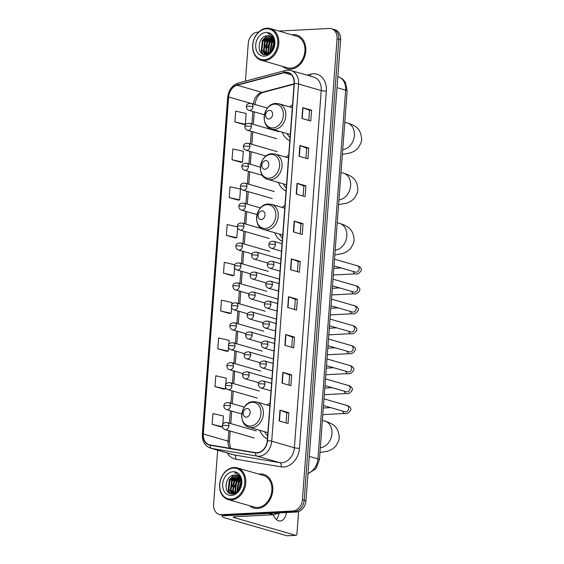 <?xml version="1.0" encoding="UTF-8"?>
<svg xmlns="http://www.w3.org/2000/svg" width="564" height="564" viewBox="0 0 564 564"><rect width="100%" height="100%" fill="white"/><g stroke="black" fill="none" stroke-linecap="round" stroke-linejoin="round"><path stroke-width="0.85" d="M270.086 403.154A19.395 15.073 -73.9 0 0 267.146 405.022M259.856 430.346A19.395 15.073 -73.9 0 0 267.399 438.898M284.947 205.529A19.395 15.073 -73.9 0 0 282.007 207.404M274.717 232.728A19.395 15.073 -73.9 0 0 282.254 241.279M288.726 155.262A19.395 15.073 -73.9 0 0 285.786 157.13M278.496 182.454A19.395 15.073 -73.9 0 0 286.033 191.006M292.504 104.996A19.395 15.073 -73.9 0 0 289.565 106.864M282.275 132.188A19.395 15.073 -73.9 0 0 289.818 140.739M217.669 450.213L213.601 504.343A10.977 8.53 -73.9 0 0 219.269 514.438L222.808 515.461A10.977 8.53 -73.9 0 0 225.036 515.715L296.431 512.02A10.977 8.53 -73.9 0 0 305.949 500.769L340.607 39.847A10.977 8.53 -73.9 0 0 334.938 29.744L333.169 29.236A10.977 8.53 -73.9 0 1 338.837 39.332A10.977 8.53 -73.9 0 0 333.169 29.236L331.392 28.722A10.977 8.53 -73.9 0 0 329.172 28.475L278.94 31.069M219.269 514.438A10.977 8.53 -73.9 0 0 221.49 514.692L292.885 510.998A10.977 8.53 -73.9 0 0 302.41 499.746L304.179 500.254L338.837 39.332L304.179 500.254A10.977 8.53 -73.9 0 1 294.662 511.513A10.977 8.53 -73.9 0 0 304.179 500.254L305.949 500.769M221.49 514.692L223.259 515.2L294.662 511.513L223.259 515.2A10.977 8.53 -73.9 0 1 221.039 514.953A10.977 8.53 -73.9 0 0 223.259 515.2L225.036 515.715M293.146 34.637A17.569 13.656 -73.9 0 0 291.842 34.785A17.569 13.656 -73.9 0 1 293.146 34.637A17.569 13.656 -73.9 0 1 296.706 35.046A17.569 13.656 -73.9 0 0 293.146 34.637M282.726 66.439A17.569 13.656 -73.9 0 0 286.984 68.808A17.569 13.656 -73.9 0 0 290.545 69.21A17.569 13.656 -73.9 0 0 305.491 53.467A17.569 13.656 -73.9 0 0 296.706 35.046A17.569 13.656 -73.9 0 1 305.491 53.467A17.569 13.656 -73.9 0 1 290.545 69.21A17.569 13.656 -73.9 0 1 286.984 68.808A17.569 13.656 -73.9 0 1 282.726 66.439M260.117 473.957A17.569 13.656 -73.9 0 0 258.805 474.098A17.569 13.656 -73.9 0 1 260.117 473.957A17.569 13.656 -73.9 0 1 263.677 474.359A17.569 13.656 -73.9 0 0 260.117 473.957M249.69 505.753A17.569 13.656 -73.9 0 0 253.955 508.122A17.569 13.656 -73.9 0 0 257.515 508.524A17.569 13.656 -73.9 0 0 272.454 492.781A17.569 13.656 -73.9 0 0 263.677 474.359A17.569 13.656 -73.9 0 1 272.454 492.781A17.569 13.656 -73.9 0 1 257.515 508.524A17.569 13.656 -73.9 0 1 253.955 508.122L253.955 508.122A17.569 13.656 -73.9 0 1 249.69 505.753M285.694 72.481A11.71 9.102 106.1 0 1 288.07 72.749A11.71 9.102 106.1 0 1 294.119 83.528L267.258 440.745A11.71 9.102 106.1 0 1 255.506 452.652L210.118 444.947A11.71 9.102 106.1 0 1 209.343 444.77A11.71 9.102 106.1 0 1 203.294 433.991L228.639 96.973A11.71 9.102 106.1 0 1 237.162 85.227L284.073 72.742A11.71 9.102 106.1 0 1 285.694 72.481M285.715 72.199A12.006 9.327 -73.9 0 0 284.052 72.46L237.148 84.945A12.006 9.327 -73.9 0 0 228.406 96.98L203.061 434.005A12.006 9.327 -73.9 0 0 210.055 445.229L255.443 452.941A12.006 9.327 -73.9 0 0 267.491 440.731L294.352 83.514A12.006 9.327 -73.9 0 0 285.715 72.199M279.18 420.941L288.035 423.493L288.846 412.693L279.991 410.141L279.18 420.941M286.033 422.915L286.801 412.777L280.266 410.232A2.926 0.479 -175.7 0 0 279.991 410.141M286.794 412.799L288.846 412.693M282.021 383.132L290.876 385.684L291.687 374.877L282.832 372.332L282.021 383.132M288.881 385.106L289.642 374.968L283.107 372.423A2.926 0.479 -175.7 0 0 282.832 372.332M289.642 374.982L291.687 374.877M284.862 345.323L293.717 347.875L294.528 337.068L285.673 334.522L284.862 345.323M291.722 347.297L292.483 337.159L285.948 334.614A2.926 0.479 -175.7 0 0 285.673 334.522M292.483 337.173L294.528 337.068M287.703 307.514L296.558 310.066L297.376 299.258L288.521 296.713L287.703 307.514M294.563 309.488L295.324 299.35L288.789 296.798A2.926 0.479 -175.7 0 0 288.521 296.713M295.324 299.364L297.376 299.258M301.923 118.461L310.778 121.013L311.589 110.213L302.734 107.661L301.923 118.461M308.776 120.435L309.544 110.297L303.009 107.752A2.926 0.479 -175.7 0 0 302.734 107.661M309.537 110.318L311.589 110.213M299.075 156.27L307.93 158.822L308.748 148.022L299.893 145.47L299.075 156.27M305.935 158.251L306.696 148.113L300.161 145.561A2.926 0.479 -175.7 0 0 299.893 145.47M306.696 148.128L308.748 148.022M296.234 194.087L305.089 196.632L305.899 185.831L297.045 183.279L296.234 194.087M303.094 196.061L303.855 185.923L297.32 183.37A2.926 0.479 -175.7 0 0 297.045 183.279M303.855 185.937L305.899 185.831M293.393 231.896L302.248 234.441L303.058 223.64L294.204 221.088L293.393 231.896M300.252 233.87L301.014 223.732L294.478 221.18A2.926 0.479 -175.7 0 0 294.204 221.088M301.014 223.746L303.058 223.64M290.552 269.705L299.406 272.25L300.217 261.449L291.362 258.897L290.552 269.705M297.404 271.679L298.173 261.541L291.637 258.989A2.926 0.479 -175.7 0 0 291.362 258.897M298.166 261.555L300.217 261.449M302.41 499.746L337.06 38.824A10.977 8.53 -73.9 0 0 331.392 28.722M258.573 32.127L257.776 32.162A10.977 8.53 -73.9 0 0 248.252 43.421L245.418 81.131M228.78 344.576L229.097 340.332L218.635 337.991L217.824 348.792L226.679 351.309M225.783 384.472L226.256 378.141L215.793 375.8L214.976 386.601L223.837 389.118M222.78 424.375L223.414 415.957L212.945 413.609L212.134 424.41L220.989 426.927M237.395 226.848L227.165 224.557L226.347 235.357L235.209 237.874M229.196 197.548L239.658 199.896L240.468 189.095L230.006 186.747L229.196 197.548L238.05 200.065M232.037 159.739L242.506 162.087L243.317 151.286L232.847 148.938L232.037 159.739L240.891 162.256M234.878 121.93L245.347 124.277L246.158 113.477L235.689 111.129L234.878 121.93L243.733 124.447M231.783 304.68L231.945 302.523L221.476 300.175L220.665 310.983L229.52 313.492M234.779 264.777L224.317 262.366L223.506 273.173L232.361 275.683M223.506 273.173L233.975 275.514L234.568 267.604M233.975 275.514L232.269 275.697M226.347 235.357L236.817 237.705L237.571 227.708M236.817 237.705L235.117 237.881M239.658 199.896L237.959 200.072M242.506 162.087L240.8 162.263M245.347 124.277L243.641 124.454M220.665 310.983L231.134 313.33L231.571 307.5M231.134 313.33L229.428 313.506M217.824 348.792L228.286 351.139L228.568 347.403M228.286 351.139L226.587 351.316M214.976 386.601L225.445 388.949L225.572 387.299M225.445 388.949L223.746 389.125M222.456 426.772L220.898 426.934M212.134 424.41L222.442 426.722M264.121 59.763A15.736 12.232 -73.9 0 0 277.763 43.632A15.736 12.232 -73.9 0 0 266.448 28.792A15.736 12.232 -73.9 0 0 252.806 44.923A15.736 12.232 -73.9 0 0 264.121 59.763M264.509 60.609A16.469 12.803 -73.9 0 0 278.517 45.853A16.469 12.803 -73.9 0 0 270.283 28.581A16.469 12.803 -73.9 0 0 266.948 28.2A16.469 12.803 -73.9 0 0 252.94 42.956A16.469 12.803 -73.9 0 0 261.174 60.228A16.469 12.803 -73.9 0 0 264.509 60.609M261.174 60.228L287.287 67.75A16.469 12.803 -73.9 0 0 290.629 68.131A16.469 12.803 -73.9 0 0 304.638 53.368A16.469 12.803 -73.9 0 0 296.403 36.096L270.283 28.581M271.968 51L273.484 44.175L274.337 42.899M272.468 50.309L274.351 43.809M270.304 52.642L271.27 43.534L273.885 40.495M270.685 52.332L271.82 43.696L274.026 40.989M268.866 53.474L268.006 51.796L269.056 42.899L273.18 38.916M269.211 53.319L268.563 51.951L269.606 43.054L273.371 39.261M267.547 53.876L265.792 51.155L266.842 42.258L272.349 37.767M267.872 53.813L266.349 51.317L267.392 42.42L272.567 38.021M267.392 54.405L266.582 54.095M266.321 53.961L263.578 50.52L264.629 41.623L271.432 36.914M266.624 53.961L264.135 50.675L265.179 41.785L271.665 37.097M274.323 44.415A9.151 7.113 -73.9 0 0 269.599 35.997A9.151 7.113 -73.9 0 0 267.745 35.786C257.487 35.433 255.943 55.723 265.602 54.729C272.292 54.99 277.354 43.477 273.237 37.189L268.943 33.748L267.738 33.516C272.299 35.095 274.492 38.733 274.323 44.415C273.667 49.956 271.206 53.136 266.941 53.954L265.179 53.77L261.365 49.879L262.415 40.989L269.402 36.265L270.431 36.315M267.498 54.109L265.179 53.77M265.461 53.841L261.922 50.041L262.965 41.144L269.959 36.427L270.685 36.441M267.745 35.786L269.641 36.011M266.18 32.395A12.077 9.384 -73.9 0 0 255.711 44.775A12.077 9.384 -73.9 0 0 264.396 56.16A12.077 9.384 -73.9 0 0 274.865 43.78A12.077 9.384 -73.9 0 0 266.18 32.395M267.738 33.516L268.887 33.734M263.198 54.264L261.456 51.366L262.648 40.516L267.35 35.8M265.249 54.722L264.34 53.439M264.199 53.185L263.67 52.001L264.861 41.158L269.529 36.456M265.299 47.263L267.075 41.792L271.693 37.118M267.512 47.905L269.289 42.434L272.863 38.408M269.987 52.861L271.503 43.068L273.759 40.143M271.869 51.127L274.323 42.73M262.845 54.102L261.181 51.282L262.373 40.439L266.835 35.849M265.031 54.708L264.008 53.263M263.804 52.875L263.395 51.923L264.587 41.08L268.957 36.54M266.666 54.616L266.314 54.059M266.018 53.51L265.609 52.558L266.8 41.715L271.171 37.175M268.048 53.763L269.014 42.349L272.729 38.225M269.768 53.002L271.228 42.991L273.66 39.889M271.608 51.43L273.441 43.625L274.28 42.321M268.781 119.004A4.392 3.412 -73.9 0 0 272.588 114.506A4.392 3.412 -73.9 0 0 269.43 110.361A4.392 3.412 -73.9 0 0 265.623 114.866A4.392 3.412 -73.9 0 0 268.781 119.004M287.09 133.576A17.385 13.508 -73.9 0 0 290.051 137.595M265.002 169.278A4.392 3.412 -73.9 0 0 268.809 164.773A4.392 3.412 -73.9 0 0 265.651 160.634A4.392 3.412 -73.9 0 0 261.844 165.132A4.392 3.412 -73.9 0 0 265.002 169.278M283.311 183.843A17.385 13.508 -73.9 0 0 286.272 187.868M261.224 219.544A4.392 3.412 -73.9 0 0 265.031 215.046A4.392 3.412 -73.9 0 0 261.872 210.901A4.392 3.412 -73.9 0 0 258.065 215.406A4.392 3.412 -73.9 0 0 261.224 219.544M279.532 234.116A17.385 13.508 -73.9 0 0 282.493 238.135M246.362 417.163A4.392 3.412 -73.9 0 0 250.169 412.665A4.392 3.412 -73.9 0 0 247.011 408.519A4.392 3.412 -73.9 0 0 243.204 413.024A4.392 3.412 -73.9 0 0 246.362 417.163M264.678 431.735A17.385 13.508 -73.9 0 0 267.632 435.753M223.168 515.552A14.643 2.383 -175.7 0 0 222.244 516.293A14.643 2.383 -175.7 0 0 225.233 517.992L286.984 535.772L295.691 535.321L233.94 517.54A3.659 0.599 4.3 0 1 233.193 517.117A3.659 0.599 4.3 0 1 234.631 516.751L273.103 514.763L268.577 513.459M287.443 535.751A1.833 1.114 -93 0 1 287.217 535.8A1.833 1.114 -93 0 1 286.984 535.772M295.691 535.321A1.833 1.114 87 0 0 295.924 535.349A1.833 1.114 87 0 0 296.939 533.84L298.61 511.569M280.407 512.852L273.357 514.728A11.71 7.12 87 0 0 280.118 521.023A11.71 7.12 87 0 0 286.47 512.535M268.908 513.444L273.357 514.728A1.833 1.424 106.1 0 1 273.103 514.763M279.06 513.205A11.71 7.12 -93 0 1 276.346 519.522M231.092 499.077A15.736 12.232 -73.9 0 0 244.734 482.946A15.736 12.232 -73.9 0 0 233.418 468.106A15.736 12.232 -73.9 0 0 219.777 484.236A15.736 12.232 -73.9 0 0 231.092 499.077M231.48 499.923A16.469 12.803 -73.9 0 0 245.488 485.167A16.469 12.803 -73.9 0 0 237.254 467.894A16.469 12.803 -73.9 0 0 233.912 467.514A16.469 12.803 -73.9 0 0 219.904 482.276A16.469 12.803 -73.9 0 0 228.138 499.549A16.469 12.803 -73.9 0 0 231.48 499.923M228.138 499.549L254.258 507.071A16.469 12.803 -73.9 0 0 257.593 507.445A16.469 12.803 -73.9 0 0 271.601 492.689A16.469 12.803 -73.9 0 0 263.374 475.417L237.254 467.894M238.932 490.32L240.447 483.489L241.3 482.22M239.432 489.63L241.321 483.129M237.268 491.956L238.234 482.854L240.849 479.816M237.655 491.653L238.791 483.01L240.997 480.309M235.83 492.795L234.976 491.11L236.02 482.213L240.151 478.237M236.175 492.633L235.526 491.272L236.577 482.375L240.342 478.582M234.518 493.19L232.763 490.476L233.806 481.578L239.319 477.081M234.835 493.126L233.313 490.631L234.363 481.734L239.538 477.334M234.356 493.719L233.552 493.408M233.292 493.274L230.549 489.834L231.592 480.937L238.396 476.227M233.588 493.281L231.099 489.996L232.149 481.099L238.635 476.418M241.293 483.729A9.151 7.113 -73.9 0 0 236.57 475.311A9.151 7.113 -73.9 0 0 234.716 475.107C224.451 474.754 222.914 495.037 232.572 494.043C239.256 494.304 244.325 482.791 240.201 476.502L235.907 473.062L234.702 472.829C239.27 474.416 241.462 478.046 241.293 483.729C240.638 489.277 238.177 492.45 233.912 493.267L232.149 493.084L228.335 489.199L229.379 480.302L236.372 475.579L237.402 475.628M234.469 493.429L232.149 493.084M232.424 493.155L228.892 489.355L229.936 480.465L236.929 475.741L237.655 475.755M234.716 475.107L236.612 475.325M233.151 471.708A12.077 9.384 -73.9 0 0 222.674 484.088A12.077 9.384 -73.9 0 0 231.36 495.474A12.077 9.384 -73.9 0 0 241.829 483.101A12.077 9.384 -73.9 0 0 233.151 471.708M234.702 472.829L235.858 473.048M230.168 493.585L228.427 490.68L229.618 479.837L234.321 475.114M232.22 494.043L231.31 492.76M231.162 492.499L230.634 491.322L231.832 480.472L236.499 475.769M232.262 486.584L234.046 481.113L238.657 476.439M234.476 487.218L236.26 481.748L239.827 477.729M236.951 492.182L238.466 482.382L240.722 479.456M238.833 490.447L241.286 482.051M229.816 493.415L228.145 490.602L229.337 479.76L233.799 475.17M232.001 494.029L230.972 492.576M230.768 492.189L230.359 491.237L231.55 480.394L235.928 475.854M233.637 493.93L233.277 493.373M232.981 492.83L232.572 491.879L233.764 481.029L238.142 476.495M235.019 493.077L235.978 481.67L239.7 477.546M236.732 492.323L238.191 482.305L240.631 479.21M238.579 490.743L240.405 482.946L241.251 481.635M308.007 473.344A14.643 11.379 -73.9 0 0 317.913 458.899L345.64 90.155A14.643 11.379 -73.9 0 0 338.083 76.69C343.342 78.523 345.126 82.006 345.591 83.007L347.135 91.008L319.407 459.745A7.318 1.191 4.3 0 0 317.913 458.899L309.283 456.41M337.011 87.674L345.64 90.155A7.318 1.191 4.3 0 1 347.135 91.008M340.607 39.847L337.06 38.824M296.431 512.02L292.885 510.998M306.992 75.153L310.644 74.18A18.302 14.22 106.1 0 1 326.344 91.03L299.484 448.246A3.659 0.599 4.3 0 1 294.373 447.76L321.226 90.543A14.643 11.379 -73.9 0 0 313.669 77.078L291.003 70.549A14.643 11.379 106.1 0 1 298.56 84.022A3.659 0.599 -175.7 0 0 294.352 83.514M299.484 448.246A18.302 14.22 106.1 0 1 283.621 466.999A18.302 14.22 106.1 0 1 281.119 466.858L235.731 459.152A18.302 14.22 106.1 0 1 227.334 452.998M281.676 462.762A14.643 11.379 -73.9 0 0 294.373 447.76L271.707 441.231A14.643 11.379 106.1 0 1 257.015 456.121L211.627 448.415A14.643 11.379 106.1 0 1 210.661 448.19L233.32 454.718A14.643 11.379 -73.9 0 0 234.293 454.936L279.681 462.649A14.643 11.379 -73.9 0 0 281.676 462.762M291.003 70.549L287.577 70.162L285.299 70.521A3.659 2.087 75.1 0 0 284.052 72.46M285.299 70.521L238.396 83.007C232.199 85.171 228.631 89.93 227.694 97.276A3.659 0.599 4.3 0 1 228.406 96.98M203.061 434.005A3.659 0.599 -175.7 0 0 202.349 434.301C202.159 441.415 204.929 446.046 210.661 448.19M210.055 445.229A3.659 2.291 99.6 0 0 211.627 448.415L234.293 454.936A3.659 2.291 -80.4 0 1 235.731 459.152M238.396 83.007A3.659 2.087 75.1 0 0 237.148 84.945M255.443 452.941A3.659 2.291 99.6 0 0 257.015 456.121L279.681 462.649A3.659 2.291 -80.4 0 1 281.119 466.858M267.491 440.731A3.659 0.599 4.3 0 1 271.707 441.231L298.56 84.022L321.226 90.543A3.659 0.599 4.3 0 0 326.344 91.03M310.644 74.18A3.659 2.087 -104.9 0 1 310.362 76.126M203.294 433.991L228.089 441.133A11.71 9.102 -73.9 0 0 229.597 448.253M284.073 72.742L291.461 74.871M237.162 85.227L261.957 92.362A11.71 9.102 -73.9 0 0 253.433 104.016M294.098 83.81L261.957 92.362A6.585 3.758 -104.9 0 0 263.219 92.39C258.869 93.716 256.049 97.875 254.773 104.869M228.639 96.973L250.268 103.198M252.876 111.475L251.932 123.967M251.375 131.426L250.437 143.919M249.873 151.371L248.935 163.87M248.371 171.322L247.434 183.815M246.877 191.274L245.932 203.766M245.375 211.218L244.438 223.718M243.874 231.169L242.936 243.662M242.372 251.121L241.434 263.614M240.87 271.072L239.933 283.565M239.376 291.017L238.431 303.51M237.874 310.968L236.936 323.461M236.372 330.92L235.435 343.413M234.871 350.864L233.933 363.357M233.376 370.816L232.431 383.309M231.874 390.767L230.937 403.26M230.373 410.712L229.435 423.204M228.871 430.663L228.089 441.133A6.585 1.072 4.3 0 1 229.435 441.894L230.486 448.401M290.82 269.782L291.637 258.989M293.668 231.973L294.478 221.18M296.509 194.164L297.32 183.37M299.35 156.355L300.161 145.561M302.191 118.539L303.009 107.752M287.978 307.591L288.789 296.798M285.137 345.401L285.948 334.614M282.296 383.21L283.107 372.423M279.448 421.019L280.266 410.232M344.787 122.191L347.276 122.91A13.726 10.667 106.1 0 1 354.361 135.536A13.726 10.667 106.1 0 1 342.729 149.587M272.877 127.936A12.105 9.405 -73.9 0 0 283.368 115.528A12.105 9.405 -73.9 0 0 274.668 104.121A12.105 9.405 -73.9 0 0 264.171 116.522A12.105 9.405 -73.9 0 0 272.877 127.936M274.365 129.438A13.176 10.237 -73.9 0 0 285.567 117.636A13.176 10.237 -73.9 0 0 278.983 103.818L275.852 103.459C263.381 103.36 259.525 126.414 271.693 129.142A13.176 10.237 -73.9 0 0 274.365 129.438M341.008 172.464L343.497 173.176A13.726 10.667 106.1 0 1 350.582 185.803A13.726 10.667 106.1 0 1 338.95 199.853M269.099 178.203A12.105 9.405 -73.9 0 0 279.589 165.802A12.105 9.405 -73.9 0 0 270.889 154.388A12.105 9.405 -73.9 0 0 260.392 166.796A12.105 9.405 -73.9 0 0 269.099 178.203M270.579 179.712A13.176 10.237 -73.9 0 0 281.788 167.903A13.176 10.237 -73.9 0 0 275.204 154.085L272.074 153.732C259.602 153.634 255.739 176.687 267.914 179.408A13.176 10.237 -73.9 0 0 270.579 179.712M337.23 222.731L339.718 223.45A13.726 10.667 106.1 0 1 346.804 236.076A13.726 10.667 106.1 0 1 335.171 250.12M265.313 228.476A12.105 9.405 -73.9 0 0 275.81 216.068A12.105 9.405 -73.9 0 0 267.11 204.654A12.105 9.405 -73.9 0 0 256.613 217.062A12.105 9.405 -73.9 0 0 265.313 228.476M266.8 229.978A13.176 10.237 -73.9 0 0 278.01 218.169A13.176 10.237 -73.9 0 0 271.425 204.351L268.295 203.999C255.823 203.9 251.96 226.954 264.128 229.675A13.176 10.237 -73.9 0 0 266.8 229.978M322.368 420.349L324.857 421.068A13.726 10.667 106.1 0 1 331.942 433.695A13.726 10.667 106.1 0 1 320.31 447.745M250.458 426.095A12.105 9.405 -73.9 0 0 260.949 413.687A12.105 9.405 -73.9 0 0 252.249 402.28A12.105 9.405 -73.9 0 0 241.752 414.681A12.105 9.405 -73.9 0 0 250.458 426.095M251.946 427.604A13.176 10.237 -73.9 0 0 263.148 415.795A13.176 10.237 -73.9 0 0 256.564 401.977L253.433 401.617C240.962 401.519 237.106 424.572 249.274 427.3A13.176 10.237 -73.9 0 0 251.946 427.604M275.415 244.642A3.659 2.841 -73.9 0 0 273.526 241.272C270.403 241.279 268.852 242.358 268.859 244.515A3.659 0.599 4.3 0 1 270.297 244.156A3.659 0.599 -175.7 0 1 275.415 244.642A3.659 2.841 -73.9 0 1 272.236 248.393A3.659 2.841 -73.9 0 1 271.495 248.308C269.754 247.688 268.88 246.419 268.859 244.515M355.919 272.208L355.616 272.151A3.292 2.559 -73.9 0 0 356.286 272.222A3.292 2.559 -73.9 0 0 359.12 269.049A3.292 2.559 -73.9 0 0 357.442 265.82C359.31 266.088 361.947 268.344 361.284 270.297C359.487 273.321 357.498 274.506 355.32 273.85A3.292 2.002 -93 0 1 353.254 271.467M273.914 264.587A3.659 2.841 -73.9 0 0 272.024 261.224C268.901 261.231 267.35 262.309 267.357 264.467A3.659 0.599 4.3 0 1 268.795 264.1A3.659 0.599 -175.7 0 1 273.914 264.587A3.659 2.841 -73.9 0 1 270.741 268.337A3.659 2.841 -73.9 0 1 269.994 268.26C268.26 267.632 267.378 266.37 267.357 264.467M354.418 292.159L354.121 292.096A3.292 2.559 -73.9 0 0 354.784 292.173A3.292 2.559 -73.9 0 0 357.618 289.001A3.292 2.559 -73.9 0 0 355.94 285.765C357.809 286.04 360.445 288.296 359.783 290.248C357.985 293.273 355.997 294.457 353.825 293.795A3.292 2.002 -93 0 1 351.753 291.419M272.412 284.538A3.659 2.841 -73.9 0 0 270.523 281.175C267.406 281.175 265.848 282.261 265.863 284.411A3.659 0.599 4.3 0 1 267.294 284.052A3.659 0.599 -175.7 0 1 272.412 284.538A3.659 2.841 -73.9 0 1 269.239 288.289A3.659 2.841 -73.9 0 1 268.499 288.204C266.758 287.584 265.877 286.322 265.863 284.411M352.916 312.111L352.62 312.047A3.292 2.559 -73.9 0 0 353.29 312.125A3.292 2.559 -73.9 0 0 356.124 308.952A3.292 2.559 -73.9 0 0 354.439 305.716C356.307 305.991 358.944 308.24 358.288 310.2C356.483 313.224 354.495 314.402 352.324 313.746A3.292 2.002 -93 0 1 350.258 311.363M270.91 304.489A3.659 2.841 -73.9 0 0 269.021 301.12C265.905 301.127 264.347 302.205 264.361 304.363A3.659 0.599 4.3 0 1 265.799 304.003A3.659 0.599 -175.7 0 1 270.91 304.489A3.659 2.841 -73.9 0 1 267.738 308.24A3.659 2.841 -73.9 0 1 266.998 308.156C265.256 307.535 264.375 306.273 264.361 304.363M351.421 332.055L351.118 331.999A3.292 2.559 -73.9 0 0 351.788 332.069A3.292 2.559 -73.9 0 0 354.622 328.897A3.292 2.559 -73.9 0 0 352.944 325.668C354.812 325.936 357.449 328.192 356.786 330.144C354.982 333.169 352.993 334.353 350.822 333.698A3.292 2.002 -93 0 1 348.756 331.315M269.409 324.434A3.659 2.841 -73.9 0 0 267.519 321.071C264.403 321.078 262.852 322.157 262.859 324.314A3.659 0.599 4.3 0 1 264.297 323.947A3.659 0.599 -175.7 0 1 269.409 324.434A3.659 2.841 -73.9 0 1 266.236 328.192A3.659 2.841 -73.9 0 1 265.496 328.107C263.755 327.48 262.88 326.218 262.859 324.314M349.92 352.006L349.617 351.943A3.292 2.559 -73.9 0 0 350.286 352.021A3.292 2.559 -73.9 0 0 353.12 348.848A3.292 2.559 -73.9 0 0 351.442 345.612C353.311 345.887 355.947 348.143 355.285 350.096C353.48 353.12 351.492 354.305 349.32 353.642A3.292 2.002 -93 0 1 347.255 351.266M267.914 344.385A3.659 2.841 -73.9 0 0 266.025 341.023C262.902 341.023 261.351 342.108 261.358 344.266A3.659 0.599 4.3 0 1 262.796 343.899A3.659 0.599 -175.7 0 1 267.914 344.385A3.659 2.841 -73.9 0 1 264.742 348.136A3.659 2.841 -73.9 0 1 263.994 348.051C262.253 347.431 261.379 346.169 261.358 344.266M348.418 371.958L348.122 371.895A3.292 2.559 -73.9 0 0 348.785 371.972A3.292 2.559 -73.9 0 0 351.619 368.8A3.292 2.559 -73.9 0 0 349.941 365.564C351.809 365.839 354.446 368.088 353.783 370.047C351.985 373.072 349.997 374.256 347.819 373.594A3.292 2.002 -93 0 1 345.753 371.211M266.412 364.337A3.659 2.841 -73.9 0 0 264.523 360.967C261.4 360.974 259.849 362.053 259.863 364.21A3.659 0.599 4.3 0 1 261.294 363.851A3.659 0.599 -175.7 0 1 266.412 364.337A3.659 2.841 -73.9 0 1 263.24 368.088A3.659 2.841 -73.9 0 1 262.5 368.003C260.758 367.383 259.877 366.121 259.863 364.21M346.916 391.902L346.62 391.846A3.292 2.559 -73.9 0 0 347.283 391.917A3.292 2.559 -73.9 0 0 350.124 388.744A3.292 2.559 -73.9 0 0 348.439 385.515C350.307 385.783 352.944 388.039 352.288 389.992C350.484 393.016 348.496 394.201 346.324 393.545A3.292 2.002 -93 0 1 344.259 391.162M264.911 384.288A3.659 2.841 -73.9 0 0 263.021 380.919C259.905 380.926 258.347 382.004 258.361 384.162A3.659 0.599 4.3 0 1 259.8 383.795A3.659 0.599 -175.7 0 1 264.911 384.288A3.659 2.841 -73.9 0 1 261.738 388.039A3.659 2.841 -73.9 0 1 260.998 387.954C259.257 387.334 258.375 386.065 258.361 384.162M345.422 411.854L345.119 411.791A3.292 2.559 -73.9 0 0 345.788 411.868A3.292 2.559 -73.9 0 0 348.623 408.696A3.292 2.559 -73.9 0 0 346.945 405.46C348.813 405.735 351.45 407.991 350.787 409.943C348.982 412.968 346.994 414.152 344.823 413.49A3.292 2.002 -93 0 1 342.757 411.114M258.178 255.471A3.659 2.841 -73.9 0 0 256.289 252.101C253.166 252.108 251.614 253.187 251.629 255.344A3.659 0.599 4.3 0 1 253.06 254.977A3.659 0.599 -175.7 0 1 258.178 255.471A3.659 2.841 -73.9 0 1 255.006 259.221A3.659 2.841 -73.9 0 1 254.265 259.137C252.524 258.509 251.643 257.247 251.629 255.344M256.676 275.415A3.659 2.841 -73.9 0 0 254.787 272.052C251.671 272.052 250.113 273.138 250.127 275.295A3.659 0.599 4.3 0 1 251.558 274.929A3.659 0.599 -175.7 0 1 256.676 275.415A3.659 2.841 -73.9 0 1 253.504 279.166A3.659 2.841 -73.9 0 1 252.764 279.081C251.022 278.461 250.141 277.199 250.127 275.295M255.175 295.367A3.659 2.841 -73.9 0 0 253.285 291.997C250.169 292.004 248.611 293.083 248.625 295.24A3.659 0.599 4.3 0 1 250.063 294.88A3.659 0.599 -175.7 0 1 255.175 295.367A3.659 2.841 -73.9 0 1 252.002 299.117A3.659 2.841 -73.9 0 1 251.262 299.033C249.521 298.412 248.639 297.15 248.625 295.24M253.68 315.318A3.659 2.841 -73.9 0 0 251.791 311.948C248.668 311.955 247.117 313.034 247.124 315.191A3.659 0.599 4.3 0 1 248.562 314.825A3.659 0.599 -175.7 0 1 253.68 315.318A3.659 2.841 -73.9 0 1 250.501 319.069A3.659 2.841 -73.9 0 1 249.76 318.984C248.019 318.364 247.145 317.095 247.124 315.191M252.178 335.263A3.659 2.841 -73.9 0 0 250.289 331.9C247.166 331.9 245.615 332.986 245.622 335.143A3.659 0.599 4.3 0 1 247.06 334.776A3.659 0.599 -175.7 0 1 252.178 335.263A3.659 2.841 -73.9 0 1 249.006 339.013A3.659 2.841 -73.9 0 1 248.259 338.929C246.524 338.308 245.643 337.046 245.622 335.143M250.677 355.214A3.659 2.841 -73.9 0 0 248.787 351.844C245.671 351.851 244.113 352.93 244.127 355.087A3.659 0.599 4.3 0 1 245.559 354.728A3.659 0.599 -175.7 0 1 250.677 355.214A3.659 2.841 -73.9 0 1 247.504 358.965A3.659 2.841 -73.9 0 1 246.764 358.88C245.023 358.26 244.142 356.998 244.127 355.087M249.175 375.166A3.659 2.841 -73.9 0 0 247.286 371.796C244.17 371.803 242.612 372.882 242.626 375.039A3.659 0.599 4.3 0 1 244.064 374.679A3.659 0.599 -175.7 0 1 249.175 375.166A3.659 2.841 -73.9 0 1 246.003 378.916A3.659 2.841 -73.9 0 1 245.262 378.832C243.521 378.211 242.64 376.942 242.626 375.039M252.94 106.702A3.659 2.841 -73.9 0 0 251.05 103.332C247.934 103.339 246.376 104.418 246.39 106.575A3.659 0.599 4.3 0 1 247.829 106.215A3.659 0.599 -175.7 0 1 252.94 106.702A3.659 2.841 -73.9 0 1 249.767 110.452A3.659 2.841 -73.9 0 1 249.027 110.368C247.286 109.747 246.405 108.485 246.39 106.575M251.445 126.646A3.659 2.841 -73.9 0 0 249.556 123.283C246.433 123.29 244.882 124.369 244.889 126.526A3.659 0.599 4.3 0 1 246.327 126.16A3.659 0.599 -175.7 0 1 251.445 126.646A3.659 2.841 -73.9 0 1 248.266 130.404A3.659 2.841 -73.9 0 1 247.525 130.319C245.784 129.692 244.91 128.43 244.889 126.526M249.944 146.598A3.659 2.841 -73.9 0 0 248.054 143.235C244.931 143.235 243.38 144.321 243.387 146.478A3.659 0.599 4.3 0 1 244.825 146.111A3.659 0.599 -175.7 0 1 249.944 146.598A3.659 2.841 -73.9 0 1 246.771 150.348A3.659 2.841 -73.9 0 1 246.024 150.264C244.29 149.643 243.408 148.381 243.387 146.478M248.442 166.549A3.659 2.841 -73.9 0 0 246.553 163.179C243.436 163.186 241.878 164.265 241.893 166.422A3.659 0.599 4.3 0 1 243.324 166.063A3.659 0.599 -175.7 0 1 248.442 166.549A3.659 2.841 -73.9 0 1 245.269 170.3A3.659 2.841 -73.9 0 1 244.529 170.215C242.788 169.595 241.907 168.333 241.893 166.422M246.94 186.501A3.659 2.841 -73.9 0 0 245.051 183.131C241.935 183.138 240.377 184.216 240.391 186.374A3.659 0.599 4.3 0 1 241.829 186.007A3.659 0.599 -175.7 0 1 246.94 186.501A3.659 2.841 -73.9 0 1 243.768 190.251A3.659 2.841 -73.9 0 1 243.028 190.167C241.286 189.546 240.405 188.277 240.391 186.374M245.439 206.445A3.659 2.841 -73.9 0 0 243.549 203.082C240.433 203.082 238.882 204.168 238.889 206.325A3.659 0.599 4.3 0 1 240.327 205.959A3.659 0.599 -175.7 0 1 245.439 206.445A3.659 2.841 -73.9 0 1 242.266 210.196A3.659 2.841 -73.9 0 1 241.526 210.111C239.785 209.491 238.91 208.229 238.889 206.325M243.944 226.397A3.659 2.841 -73.9 0 0 242.055 223.027C238.932 223.034 237.381 224.112 237.388 226.27A3.659 0.599 4.3 0 1 238.826 225.91A3.659 0.599 -175.7 0 1 243.944 226.397A3.659 2.841 -73.9 0 1 240.772 230.147A3.659 2.841 -73.9 0 1 240.024 230.063C238.283 229.442 237.409 228.18 237.388 226.27M242.442 246.348A3.659 2.841 -73.9 0 0 240.553 242.978C237.437 242.985 235.879 244.064 235.893 246.221A3.659 0.599 4.3 0 1 237.324 245.855A3.659 0.599 -175.7 0 1 242.442 246.348A3.659 2.841 -73.9 0 1 239.27 250.099A3.659 2.841 -73.9 0 1 238.53 250.014C236.788 249.394 235.907 248.125 235.893 246.221M240.941 266.293A3.659 2.841 -73.9 0 0 239.051 262.93C235.935 262.93 234.377 264.015 234.391 266.173A3.659 0.599 4.3 0 1 235.83 265.806A3.659 0.599 -175.7 0 1 240.941 266.293A3.659 2.841 -73.9 0 1 237.768 270.043A3.659 2.841 -73.9 0 1 237.028 269.959C235.287 269.338 234.405 268.076 234.391 266.173M239.439 286.244A3.659 2.841 -73.9 0 0 237.55 282.874C234.434 282.881 232.883 283.96 232.89 286.117A3.659 0.599 4.3 0 1 234.328 285.758A3.659 0.599 -175.7 0 1 239.439 286.244A3.659 2.841 -73.9 0 1 236.267 289.995A3.659 2.841 -73.9 0 1 235.526 289.91C233.785 289.29 232.911 288.028 232.89 286.117M237.945 306.196A3.659 2.841 -73.9 0 0 236.055 302.826C232.932 302.833 231.381 303.911 231.388 306.069A3.659 0.599 4.3 0 1 232.826 305.709A3.659 0.599 -175.7 0 1 237.945 306.196A3.659 2.841 -73.9 0 1 234.772 309.946A3.659 2.841 -73.9 0 1 234.025 309.862C232.283 309.241 231.409 307.972 231.388 306.069M236.443 326.14A3.659 2.841 -73.9 0 0 234.553 322.777C231.43 322.784 229.879 323.863 229.893 326.02A3.659 0.599 4.3 0 1 231.325 325.654A3.659 0.599 -175.7 0 1 236.443 326.14A3.659 2.841 -73.9 0 1 233.27 329.891A3.659 2.841 -73.9 0 1 232.53 329.813C230.789 329.186 229.908 327.924 229.893 326.02M234.941 346.092A3.659 2.841 -73.9 0 0 233.052 342.722C229.936 342.729 228.378 343.814 228.392 345.965A3.659 0.599 4.3 0 1 229.83 345.605A3.659 0.599 -175.7 0 1 234.941 346.092A3.659 2.841 -73.9 0 1 231.769 349.842A3.659 2.841 -73.9 0 1 231.028 349.758C229.287 349.137 228.406 347.875 228.392 345.965M233.44 366.043A3.659 2.841 -73.9 0 0 231.55 362.673C228.434 362.68 226.876 363.759 226.89 365.916A3.659 0.599 4.3 0 1 228.328 365.557A3.659 0.599 -175.7 0 1 233.44 366.043A3.659 2.841 -73.9 0 1 230.267 369.794A3.659 2.841 -73.9 0 1 229.527 369.709C227.786 369.089 226.904 367.82 226.89 365.916M231.945 385.987A3.659 2.841 -73.9 0 0 230.056 382.625C226.932 382.632 225.381 383.71 225.388 385.868A3.659 0.599 4.3 0 1 226.827 385.501A3.659 0.599 -175.7 0 1 231.945 385.987A3.659 2.841 -73.9 0 1 228.772 389.738A3.659 2.841 -73.9 0 1 228.025 389.661C226.284 389.033 225.41 387.771 225.388 385.868M230.443 405.939A3.659 2.841 -73.9 0 0 228.554 402.569C225.431 402.576 223.88 403.662 223.887 405.812A3.659 0.599 4.3 0 1 225.325 405.453A3.659 0.599 -175.7 0 1 230.443 405.939A3.659 2.841 -73.9 0 1 227.271 409.69A3.659 2.841 -73.9 0 1 226.531 409.605C224.789 408.985 223.908 407.723 223.887 405.812M228.942 425.89A3.659 2.841 -73.9 0 0 227.052 422.521C223.936 422.528 222.378 423.606 222.392 425.764A3.659 0.599 4.3 0 1 223.823 425.404A3.659 0.599 -175.7 0 1 228.942 425.89A3.659 2.841 -73.9 0 1 225.769 429.641A3.659 2.841 -73.9 0 1 225.029 429.556C223.288 428.936 222.406 427.667 222.392 425.764M233.94 517.54L233.997 516.807M307.979 473.774L315.889 468.769L319.407 459.745M227.694 97.276L202.349 434.301M254.244 111.869L253.306 124.362M252.75 131.821L251.805 144.313M251.248 151.765L250.31 164.265M249.746 171.717L248.809 184.209M248.245 191.668L247.307 204.161M246.75 211.62L245.805 224.112M245.248 231.564L244.311 244.057M243.747 251.516L242.809 264.008M242.245 271.467L241.307 283.96M240.743 291.412L239.806 303.904M239.249 311.363L238.304 323.856M237.747 331.315L236.809 343.807M236.245 351.259L235.308 363.752M234.744 371.211L233.806 383.703M233.249 391.162L232.305 403.655M231.748 411.107L230.81 423.606M230.246 431.058L229.435 441.894M294.07 84.184L263.219 92.39M347.276 122.91C355.792 125.56 361.129 128.909 361.651 139.675L360.988 143.023L357.992 148.219L354.784 150.94L350.519 152.915L342.369 154.374M292.3 107.653L278.983 103.818M290.284 134.493L271.693 129.142M343.497 173.176C352.014 175.827 357.35 179.183 357.865 189.941L357.209 193.29L354.213 198.486L351.005 201.207L346.74 203.181L338.59 204.64M288.521 157.92L275.204 154.085M286.505 184.759L267.914 179.408M339.718 223.45C348.235 226.101 353.565 229.449 354.086 240.215L353.431 243.563L350.434 248.759L347.227 251.473L342.954 253.447L334.812 254.914M284.742 208.194L271.425 204.351M282.726 235.033L264.128 229.675M324.857 421.068C333.373 423.719 338.71 427.068 339.232 437.833L338.569 441.182L335.573 446.378L332.365 449.099L328.1 451.073L319.95 452.532M269.888 405.812L256.564 401.977M267.865 432.651L249.274 427.3M334.487 259.207L357.442 265.82M282.07 243.733L273.526 241.272M355.32 273.85L333.303 274.985M333.98 265.919L355.616 272.151M281.514 251.191L271.495 248.308M341.157 267.985L333.796 268.365M332.986 279.159L355.94 285.765M280.569 263.684L272.024 261.224M353.825 293.795L331.801 294.937M332.485 285.87L354.121 292.096M280.012 271.143L269.994 268.26M339.655 287.929L332.295 288.31M331.484 299.103L354.439 305.716M279.074 283.636L270.523 281.175M352.324 313.746L330.3 314.881M330.983 305.815L352.62 312.047M278.51 291.087L268.499 288.204M338.153 307.881L330.8 308.261M329.989 319.055L352.944 325.668M277.573 303.58L269.021 301.12M350.822 333.698L328.798 334.833M329.482 325.766L351.118 331.999M277.009 311.039L266.998 308.156M336.652 327.832L329.298 328.213M328.488 339.006L351.442 345.612M276.071 323.532L267.519 321.071M349.32 353.642L327.303 354.784M327.98 345.718L349.617 351.943M275.514 330.99L265.496 328.107M335.15 347.784L327.797 348.157M326.986 358.951L349.941 365.564M274.569 343.483L266.025 341.023M347.819 373.594L325.802 374.736M326.478 365.662L348.122 371.895M274.012 350.935L263.994 348.051M333.655 367.728L326.295 368.109M325.484 378.902L348.439 385.515M273.075 363.427L264.523 360.967M346.324 393.545L324.3 394.68M324.984 385.614L346.62 391.846M272.511 370.886L262.5 368.003M332.154 387.679L324.801 388.06M323.99 398.854L346.945 405.46M271.573 383.379L263.021 380.919M344.823 413.49L322.798 414.632M323.482 405.565L345.119 411.791M271.009 390.838L260.998 387.954M330.652 407.631L323.299 408.012M280.907 259.186L256.289 252.101M267.773 263.028L254.265 259.137M279.406 279.138L254.787 272.052M266.278 282.973L252.764 279.081M277.911 299.089L253.285 291.997M264.777 302.924L251.262 299.033M276.409 319.041L251.791 311.948M263.275 322.876L249.76 318.984M274.908 338.985L250.289 331.9M261.774 342.82L248.259 338.929M273.406 358.937L248.787 351.844M260.279 362.772L246.764 358.88M271.911 378.888L247.286 371.796M258.777 382.723L245.262 378.832M267.463 108.062L251.05 103.332M264.382 114.788L249.027 110.368M278.771 131.694L249.556 123.283M276.741 138.73L247.525 130.319M277.269 151.645L248.054 143.235M266.032 156.024L246.024 150.264M260.342 167.148L246.553 163.179M262.464 175.383L244.529 170.215M274.266 191.541L245.051 183.131M272.243 198.577L243.028 190.167M260.462 207.947L243.549 203.082M256.994 214.567L241.526 210.111M262.013 228.78L242.055 223.027M269.247 238.473L240.024 230.063M269.768 251.389L240.553 242.978M252.037 253.906L238.53 250.014M268.267 271.34L239.051 262.93M250.543 273.85L237.028 269.959M266.772 291.292L237.55 282.874M249.041 293.802L235.526 289.91M265.27 311.236L236.055 302.826M247.54 313.753L234.025 309.862M263.769 331.188L234.553 322.777M246.038 333.698L232.53 329.813M262.267 351.139L233.052 342.722M244.543 353.649L231.028 349.758M260.772 371.084L231.55 362.673M243.042 373.601L229.527 369.709M259.271 391.035L230.056 382.625M257.247 398.071L228.025 389.661M244.374 407.13L228.554 402.569M241.794 414.004L226.531 409.605M256.267 430.931L227.052 422.521M254.244 437.967L225.029 429.556M222.244 516.293L222.315 515.32M295.924 535.349L287.217 535.8"/></g></svg>
